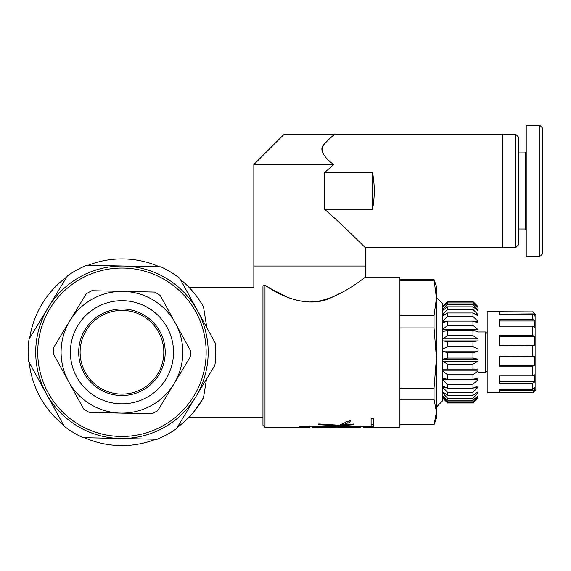 <?xml version="1.0" encoding="UTF-8"?>
<svg xmlns="http://www.w3.org/2000/svg" width="571" height="571" viewBox="0 0 571 571"><rect width="100%" height="100%" fill="white"/><g stroke="black" fill="none" stroke-linecap="round" stroke-linejoin="round"><path stroke-width="0.86" d="M128.432 445.359L121.573 445.58M121.523 445.58L120.859 445.573M117.94 445.494L116.227 445.409M114.3 445.266L112.694 445.123M112.458 445.095L109.91 444.802M119.232 445.544L116.955 445.451M119.603 445.551L118.168 445.501M117.862 445.494L117.44 445.473M116.662 445.43L116.306 445.409M115.999 445.394L114.564 445.287M206.502 379.123L203.504 397.637C195.339 410.099 190.5 416.616 189.001 417.18C190.5 416.616 195.339 410.099 203.504 397.637A93.33 93.33 0 0 1 177.174 427.493M155.804 439.227A93.33 93.33 0 0 1 84.401 437.693M63.552 425.052A93.33 93.33 0 0 1 29.178 362.449M29.699 338.075A93.33 93.33 0 0 1 66.728 277.006M88.098 265.272A93.33 93.33 0 0 1 159.502 266.807M180.35 279.447A93.33 93.33 0 0 1 203.504 306.87L206.816 327.654M193.605 292.445L189.001 287.327L193.605 292.445M299.283 426.237L299.283 426.608L299.283 426.237L312.951 426.237L312.066 426.73L312.066 427.322L330.266 427.158L318.761 427.322M312.066 426.08L312.066 426.73M360.758 426.08L360.758 426.73L335.327 426.908L354.063 427.322L328.311 427.294M329.795 427.322L360.758 427.322L360.758 426.73M338.746 425.238L338.746 426.237L359.866 426.237L359.866 426.608M337.047 425.909L337.047 426.608M335.327 426.237L335.327 426.908M333.55 426.708L333.55 427.129M318.761 427.258L334.071 426.608L312.951 426.608M334.071 426.237L334.071 426.608M371.107 424.603L373.541 424.603M359.866 426.237L371.107 426.237L371.107 418.322L373.541 418.322L373.541 426.608L364.084 426.608L363.192 426.73L363.192 427.322L399.914 427.322L399.914 277.178L365.426 277.178L365.426 266.022L253.831 266.022L253.831 287.327L189.001 287.327M340.63 424.745L340.63 425.73L338.746 426.237M342.55 423.989L342.55 425.124L354.063 423.939L354.063 424.681L340.63 425.73M354.063 423.939L354.063 424.681M347.882 421.398L347.882 422.925L342.55 425.124M348.881 421.241L348.881 423.154L347.882 422.925M345.883 421.933L345.883 422.44L344.891 422.19L350.722 420.606L348.881 423.154M318.761 423.939L318.761 424.681L318.761 423.939L339.274 425.224L345.883 422.44M337.497 425.252L337.497 425.78L318.761 424.681M312.951 426.237L335.777 426.237L337.497 425.78M308.74 426.237L308.74 426.608L299.283 426.608M309.625 426.08L309.625 426.73L308.74 426.608M264.994 427.322L264.994 285.057C278.348 295.2 308.147 309.375 331.401 297.512C351.037 289.269 365.269 276.878 365.426 277.178C365.269 276.878 351.037 289.269 331.401 297.512C308.147 309.375 278.348 295.2 264.994 285.057L262.96 285.921L262.96 425.295L264.994 427.322L309.625 427.322L309.625 426.73M363.192 426.08L363.192 426.73M364.084 426.237L364.084 426.608M264.994 285.057L270.176 288.384L287.855 297.512L298.469 300.803L309.625 302.023L320.788 300.803L331.401 297.512L343.442 291.71M123.8 266.043A86.228 86.228 0 0 1 197.537 310.745L215.353 343.192A93.837 93.837 0 0 1 214.874 365.304L176.496 428.607A93.837 93.837 0 0 1 157.104 439.256L83.095 437.664A93.837 93.837 0 0 1 64.18 426.202L28.55 361.307A93.837 93.837 0 0 1 29.021 339.195L67.407 275.893A93.837 93.837 0 0 1 86.792 265.244L160.808 266.835A93.837 93.837 0 0 1 179.722 278.305L197.537 310.745M262.96 294.979C250.905 284.908 250.905 284.908 262.96 294.979M515.563 134.135L515.563 247.757L518.611 244.716L518.611 137.183L515.563 134.135L502.38 134.135L502.38 247.757L502.38 134.135L334.991 134.135L334.256 134.735A2.027 1.927 -90 0 0 332.893 134.135L285.107 134.135L332.893 134.135M322.451 152.664L322.215 147.653L324.05 144.42L329.06 139.16L334.256 134.735C331.872 136.362 328.468 139.595 324.05 144.42C318.154 149.573 325.135 158.403 333.742 164.569L253.831 164.569L253.831 266.022L365.426 266.022L365.426 247.757L515.563 247.757M324.535 209.293C343.221 225.152 365.147 247.785 365.426 247.757C365.147 247.785 343.221 225.152 324.535 209.293L324.535 172.606L372.528 172.606L372.528 209.293L324.535 209.293M333.742 164.569L324.535 172.606M372.528 172.606C374.854 184.833 374.854 197.066 372.528 209.293M518.611 152.907L525.206 152.907L525.206 228.992L526.219 230.006M539.916 125.427L526.219 125.427L526.219 256.472L539.916 256.472L539.916 125.42L542.45 127.954L542.45 253.945L539.916 256.486M208.158 354.099A86.228 86.228 0 0 0 80.447 276.664A86.228 86.228 0 0 0 77.242 425.987A86.228 86.228 0 0 0 208.158 354.099M206.131 354.056A84.201 84.201 0 0 1 78.298 424.253A84.201 84.201 0 0 1 81.425 278.441A84.201 84.201 0 0 1 206.131 354.056M163.791 353.149A41.854 41.854 0 0 1 121.052 394.09A41.854 41.854 0 0 1 80.111 351.351A41.854 41.854 0 0 1 122.851 310.41A41.854 41.854 0 0 1 163.791 353.149M78.698 351.322A43.268 43.268 0 0 1 144.384 315.256A43.268 43.268 0 0 1 142.771 390.171A43.268 43.268 0 0 1 78.698 351.322M70.397 351.144A51.568 51.568 0 0 0 146.768 397.452A51.568 51.568 0 0 0 148.688 308.154A51.568 51.568 0 0 0 70.397 351.144M68.599 381.549A60.869 60.869 0 0 0 173.998 383.805A60.869 60.869 0 0 0 123.257 291.396A60.869 60.869 0 0 0 68.599 381.549L53.496 354.049A68.477 68.477 0 0 1 53.638 347.518L86.164 293.865A68.477 68.477 0 0 1 91.895 290.725L154.62 292.066A68.477 68.477 0 0 1 160.208 295.457L190.407 350.451A68.477 68.477 0 0 1 190.264 356.982L157.732 410.635A68.477 68.477 0 0 1 152.007 413.775L89.283 412.433A68.477 68.477 0 0 1 83.694 409.043L68.599 381.549M434.039 388.116L436.437 358.017L436.437 412.019L434.039 399.257L434.039 388.116L399.914 388.116M434.039 315.585L436.437 298.248L436.437 358.017L434.039 327.911L434.039 315.585L399.914 315.585M434.039 279.719L436.437 286.307L436.437 298.248L434.039 279.719L399.914 279.719M436.437 412.019L436.437 418.193L434.039 424.788L436.437 412.019M434.039 424.781L399.914 424.788L434.039 424.781M434.039 280.903L399.914 280.903M434.039 327.911L399.914 327.911M434.039 399.257L399.914 399.257M436.437 407.03L442.525 400.942L442.525 303.558L436.437 297.47L436.437 298.248M442.532 340.901L478.02 340.901L472.959 341.544L447.6 341.544L442.532 340.901L442.532 338.946L478.02 338.946L478.02 351.029L472.959 352.842L472.959 358.053L478.02 359.216L478.02 361.215L472.959 364.112L447.6 364.112L442.532 361.215L478.02 361.215M487.163 333.485L485.643 331.958L485.643 372.542L478.034 372.542M442.532 370.95L478.02 370.95L472.959 374.79L447.6 374.79L442.532 370.95L442.525 370.015L442.532 369.087L478.02 369.087L478.034 370.015L478.02 340.901M442.532 338.946L447.6 335.62L472.959 335.62L478.02 338.946M478.02 331.344L472.959 330.78L447.6 330.78L442.532 331.344L442.532 329.56L478.02 329.56L478.02 331.344M442.532 329.56L447.6 325.37L472.959 325.37L478.02 329.56M473.602 321.309L478.02 321.309L478.02 322.836L472.959 321.088L447.6 321.088L442.532 322.836L442.532 321.309L446.95 321.309M442.532 321.309L447.6 316.47L472.959 316.47L478.02 321.309M475.914 314.614L478.02 314.614L478.02 315.799L472.959 312.965L447.6 312.965L442.532 315.799L442.532 314.614L444.645 314.614M442.532 314.614L447.6 309.368L472.959 309.368L478.02 314.614M476.971 309.803L478.02 309.803L478.02 310.595L472.959 306.813L447.6 306.813L442.532 310.595L442.532 309.803L443.588 309.803M442.532 309.803L447.6 304.414L472.959 304.414L478.02 309.803M477.627 307.119L472.959 302.937L447.6 302.937L442.925 307.119M442.532 307.119L447.6 301.859L472.959 301.859L478.02 307.119M478.034 339.923L478.034 306.598L472.959 301.531L447.6 301.531L442.525 306.598M477.92 397.894L472.959 402.969L447.6 402.969L442.639 397.894M442.532 397.894L447.6 402.669L472.959 402.669L478.02 397.894M477.37 396.481L478.02 396.481L472.959 401.827L447.6 401.827L442.532 396.481L443.189 396.481M442.532 396.481L442.532 395.931L447.6 400.171L472.959 400.171L478.02 395.931L478.02 396.481M476.578 392.848L478.02 392.848L472.959 398.201L447.6 398.201L442.532 392.848L443.974 392.848M442.532 392.848L442.532 391.877L447.6 395.268L472.959 395.268L478.02 391.877L478.02 392.848M475.165 387.174L478.02 387.174L472.959 392.277L447.6 392.277L442.532 387.174L445.387 387.174M442.532 387.174L442.532 385.832L447.6 388.209L472.959 388.209L478.02 385.832L478.02 387.174M478.02 379.751L472.959 384.34L447.6 384.34L442.532 379.751L478.02 379.751L478.02 370.95M442.532 379.751L442.532 378.109L447.6 379.344L472.959 379.344L478.02 378.109L478.034 397.844M442.532 361.215L442.532 359.216L478.02 359.216M442.532 359.216L447.6 358.053L472.959 358.053M472.959 364.112L472.959 369.123M472.959 374.79L472.959 379.344M472.959 384.34L472.959 388.209M472.959 392.277L472.959 395.268M472.959 398.201L472.959 400.171M472.959 401.827L472.959 402.669M472.959 302.937L472.959 304.414M472.959 306.813L472.959 309.368M472.959 312.965L472.959 316.47M472.959 321.088L472.959 325.37M472.959 341.544L472.959 346.697L478.02 349.002L478.034 350.016M447.6 358.053L447.6 352.842L442.532 351.029L442.525 350.016L442.532 349.002L447.6 346.697L447.6 341.544M447.6 369.123L447.6 364.112M447.6 379.344L447.6 374.79M447.6 388.209L447.6 384.34M447.6 395.268L447.6 392.277M447.6 400.171L447.6 398.201M447.6 402.669L447.6 401.827M447.6 304.414L447.6 302.937M447.6 309.368L447.6 306.813M447.6 316.47L447.6 312.965M447.6 325.37L447.6 321.088M472.959 352.842L447.6 352.842M447.6 346.697L472.959 346.697M442.532 351.029L478.02 351.029M442.532 349.002L478.02 349.002M447.6 335.62L447.6 330.78M472.959 330.78L472.959 335.62M534.841 390.214L532.814 392.213L499.332 392.213L499.332 389.251L532.814 389.251L534.841 387.402L534.841 390.214L499.332 390.214L499.332 389.251M534.841 381.785L532.814 383.341L499.332 383.341L499.332 375.961L532.814 375.961L534.841 374.776L534.841 381.785L499.332 381.785M534.841 365.44L532.814 366.132L499.332 366.132L499.332 356.318L534.841 356.118L534.841 365.44L499.332 365.44M534.841 345.562L499.332 345.205L499.332 335.584L532.814 335.584L534.841 336.419L534.841 345.562M534.841 336.419L499.332 336.419M534.841 327.476L532.814 326.169L499.332 326.169L499.332 319.317L532.814 319.317L534.841 320.966L534.841 327.476M534.841 320.966L499.332 320.966M534.841 316.027L532.814 314.121L499.332 314.121L499.332 311.873L532.814 311.873L534.841 313.893L534.841 316.027M499.332 314.121L534.841 313.893M532.814 392.213L532.814 392.827L487.163 392.827L487.163 311.673L532.814 311.873M532.814 366.132L532.814 375.961M532.814 345.205L532.814 356.318M532.814 326.169L532.814 335.584M532.814 314.121L532.814 319.317M532.814 383.341L532.814 389.251M532.814 392.827L535.855 389.786L535.855 314.714L532.814 311.673M285.107 134.135L283.673 134.735L334.256 134.735M189.001 417.18L262.96 417.18M283.673 134.735L253.831 164.569M525.206 152.907L526.219 151.893M518.611 228.992L525.206 228.992M487.163 371.014L485.643 372.542M485.643 331.958L478.034 331.958M478.034 397.901L474.615 401.313M442.525 397.901L445.937 401.313"/></g></svg>
